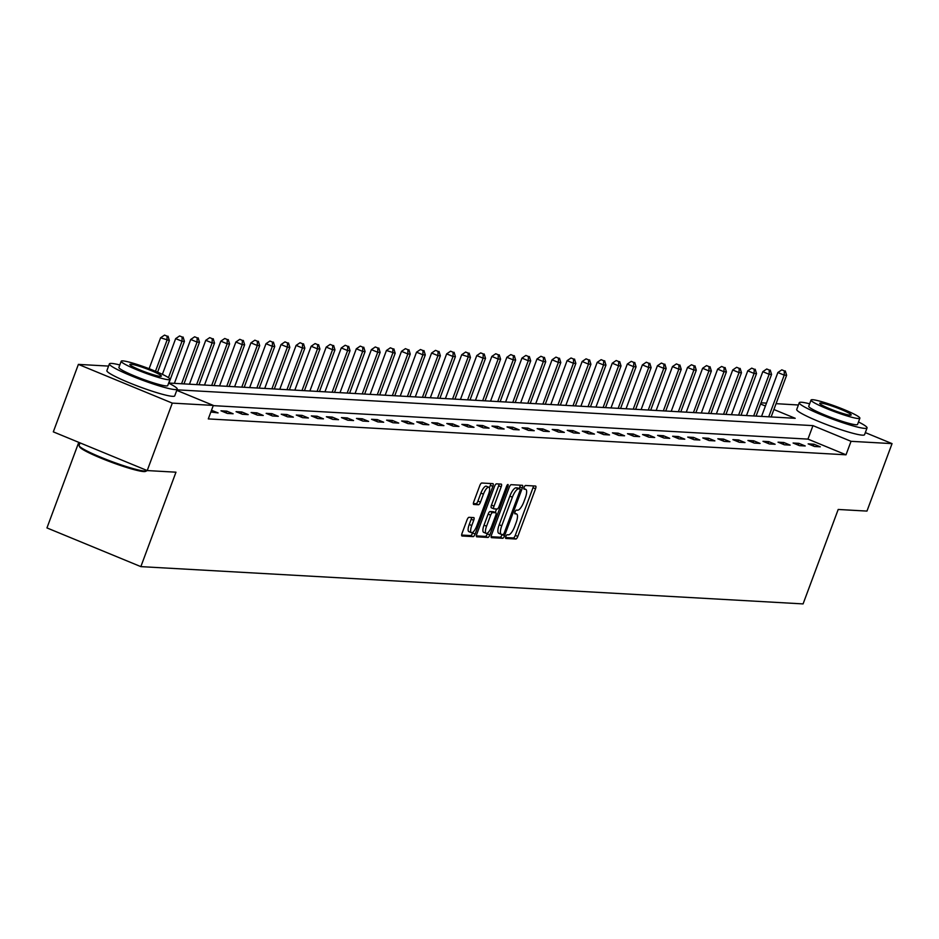 <?xml version="1.0" encoding="UTF-8"?>
<svg xmlns="http://www.w3.org/2000/svg" width="939" height="939" viewBox="0 0 939 939"><rect width="100%" height="100%" fill="white"/><g stroke="black" fill="none" stroke-linecap="round" stroke-linejoin="round"><path stroke-width="1.41" d="M505.839 536.568A1.984 0.634 112.4 0 0 505.745 538.434A1.984 0.634 112.4 0 0 505.816 538.458L515.875 539.021A2.84 0.904 112.4 0 0 517.812 536.427L535.547 488.75A2.84 0.904 112.4 0 0 535.676 486.073A2.84 0.904 112.4 0 0 535.582 486.05L525.511 485.486A1.984 0.634 112.4 0 0 524.162 487.294A1.984 0.634 112.4 0 0 524.068 489.172A1.984 0.634 112.4 0 0 524.138 489.196L525.441 489.266A9.097 2.887 112.4 0 1 525.746 489.336A9.097 2.887 112.4 0 1 525.312 497.916L523.845 501.884A9.097 2.887 112.4 0 1 517.659 510.194L516.356 510.112A1.984 0.634 112.4 0 0 515.006 511.931A1.984 0.634 112.4 0 0 514.901 513.809A1.984 0.634 112.4 0 0 514.971 513.821L516.274 513.891A9.097 2.887 112.4 0 1 516.591 513.962A9.097 2.887 112.4 0 1 516.157 522.542L514.678 526.521A9.097 2.887 112.4 0 1 508.492 534.819L507.189 534.749A1.984 0.634 112.4 0 0 505.839 536.568M468.972 517.319A2.84 0.904 112.4 0 0 467.035 519.913L462.058 533.293A2.84 0.904 112.4 0 0 461.929 535.969A2.84 0.904 112.4 0 0 462.023 535.993L473.209 536.615A2.84 0.904 112.4 0 0 475.134 534.021L492.869 486.355A2.84 0.904 112.4 0 0 492.998 483.667A2.84 0.904 112.4 0 0 492.905 483.644L481.73 483.022A2.84 0.904 112.4 0 0 479.794 485.616L473.784 501.766A2.84 0.904 112.4 0 0 473.655 504.454A2.84 0.904 112.4 0 0 473.749 504.478L478.526 504.736A2.84 0.904 112.4 0 0 480.463 502.142L483.444 494.137A7.606 2.406 112.4 0 1 488.879 487.247A7.606 2.406 112.4 0 1 488.515 494.419L476.836 525.805A7.606 2.406 112.4 0 1 471.413 532.683A7.606 2.406 112.4 0 1 471.765 525.523L473.714 520.288A2.84 0.904 112.4 0 0 473.855 517.612A2.84 0.904 112.4 0 0 473.749 517.589L468.972 517.319M865.335 432.609L892.05 443.619L866.967 511.086L838.198 509.466L803.08 603.906L140.85 566.628L175.969 472.188L147.212 470.568L172.295 403.113L78.395 364.391L108.584 366.093M892.05 443.619L851.039 441.318L812.963 425.625L176.966 389.826M176.767 390.354L213.317 405.413L208.294 418.911L846.016 454.805L851.039 441.318M213.317 405.413L172.295 403.113M491.52 534.948A2.84 0.904 112.4 0 0 491.39 537.624A2.84 0.904 112.4 0 0 491.484 537.648L502.67 538.282A2.84 0.904 112.4 0 0 504.595 535.688L522.33 488.01A2.84 0.904 112.4 0 0 522.46 485.322A2.84 0.904 112.4 0 0 522.366 485.31L511.192 484.677A2.84 0.904 112.4 0 0 509.255 487.271L491.52 534.948M487.94 537.448L476.754 536.815A2.84 0.904 112.4 0 1 476.66 536.803A2.84 0.904 112.4 0 1 476.789 534.115L494.524 486.437A2.84 0.904 112.4 0 1 496.461 483.843L501.238 484.113A2.84 0.904 112.4 0 1 501.344 484.137A2.84 0.904 112.4 0 1 501.203 486.825L494.008 506.156A2.84 0.904 112.4 0 0 493.879 508.832A2.84 0.904 112.4 0 0 493.973 508.856L497.142 509.032A2.84 0.904 112.4 0 0 499.079 506.438L506.567 486.308A1.984 0.634 112.4 0 1 507.987 484.512A1.984 0.634 112.4 0 1 507.893 486.379L489.865 534.854A2.84 0.904 112.4 0 1 487.94 537.448L485.393 536.404L476.378 535.899M78.77 442.351L46.95 527.918L140.85 566.628M846.016 454.805L807.951 439.112L213.235 405.636M813.937 444.194L808.15 443.865L814.489 446.483L820.287 446.811L813.937 444.194L813.28 445.978M798.889 443.349L793.091 443.02L799.441 445.638L805.228 445.966L798.889 443.349L798.22 445.133M783.83 442.504L778.044 442.175L784.382 444.793L790.169 445.109L783.83 442.504L783.161 444.288M768.771 441.647L762.984 441.33L769.323 443.936L775.121 444.264L768.771 441.647L768.114 443.443M753.724 440.802L747.925 440.473L754.275 443.091L760.062 443.419L753.724 440.802L753.055 442.586M738.664 439.957L732.878 439.628L739.216 442.246L745.003 442.574L738.664 439.957L737.995 441.741M723.605 439.112L717.819 438.783L724.157 441.4L729.955 441.729L723.605 439.112L722.948 440.896M708.558 438.267L702.759 437.938L709.109 440.555L714.896 440.872L708.558 438.267L707.889 440.051M693.498 437.41L687.712 437.093L694.05 439.698L699.837 440.027L693.498 437.41L692.829 439.206M678.439 436.565L672.653 436.236L678.991 438.853L684.789 439.182L678.439 436.565L677.782 438.349M663.392 435.719L657.593 435.391L663.943 438.008L669.73 438.337L663.392 435.719L662.723 437.504M648.333 434.874L642.546 434.546L648.884 437.163L654.683 437.492L648.333 434.874L647.664 436.658M633.273 434.029L627.487 433.701L633.837 436.318L639.623 436.635L633.273 434.029L632.616 435.813M618.226 433.172L612.428 432.856L618.778 435.461L624.564 435.79L618.226 433.172L617.557 434.968M603.167 432.327L597.38 431.999L603.718 434.616L609.517 434.945L603.167 432.327L602.498 434.111M588.107 431.482L582.321 431.154L588.671 433.771L594.457 434.1L588.107 431.482L587.45 433.266M573.06 430.637L567.262 430.308L573.612 432.926L579.398 433.255L573.06 430.637L572.391 432.421M558.001 429.792L552.214 429.463L558.552 432.081L564.351 432.398L558.001 429.792L557.332 431.576M542.942 428.935L537.155 428.618L543.505 431.224L549.292 431.553L542.942 428.935L542.284 430.731M527.894 428.09L522.096 427.761L528.446 430.379L534.232 430.708L527.894 428.09L527.225 429.874M512.835 427.245L507.048 426.916L513.387 429.534L519.185 429.862L512.835 427.245L512.166 429.029M497.776 426.4L491.989 426.071L498.339 428.689L504.126 429.017L497.776 426.4L497.118 428.184M482.728 425.543L476.93 425.226L483.28 427.844L489.066 428.161L482.728 425.543L482.059 427.339M467.669 424.698L461.882 424.381L468.221 426.987L474.019 427.315L467.669 424.698L467.012 426.494M452.61 423.853L446.823 423.524L453.173 426.142L458.96 426.47L452.61 423.853L451.952 425.637M437.562 423.008L431.776 422.679L438.114 425.297L443.901 425.625L437.562 423.008L436.893 424.792M422.503 422.163L416.716 421.834L423.055 424.451L428.853 424.78L422.503 422.163L421.846 423.947M407.456 421.306L401.657 420.989L408.007 423.606L413.794 423.923L407.456 421.306L406.787 423.102M392.396 420.461L386.61 420.144L392.948 422.75L398.735 423.078L392.396 420.461L391.727 422.257M377.337 419.616L371.551 419.287L377.889 421.904L383.687 422.233L377.337 419.616L376.68 421.4M362.29 418.771L356.491 418.442L362.841 421.059L368.628 421.388L362.29 418.771L361.621 420.555M347.23 417.925L341.444 417.597L347.782 420.214L353.569 420.543L347.23 417.925L346.561 419.71M332.171 417.069L326.385 416.752L332.723 419.369L338.521 419.686L332.171 417.069L331.514 418.864M317.124 416.223L311.325 415.907L317.675 418.512L323.462 418.841L317.124 416.223L316.455 418.019M302.065 415.378L296.278 415.05L302.616 417.667L308.403 417.996L302.065 415.378L301.396 417.162M287.005 414.533L281.219 414.205L287.569 416.822L293.355 417.151L287.005 414.533L286.348 416.317M271.958 413.688L266.16 413.36L272.51 415.977L278.296 416.306L271.958 413.688L271.289 415.472M256.899 412.831L251.112 412.514L257.45 415.132L263.249 415.449L256.899 412.831L256.23 414.627M241.839 411.986L236.053 411.669L242.403 414.275L248.189 414.604L241.839 411.986L241.182 413.782M226.792 411.141L220.994 410.812L227.344 413.43L233.13 413.759L226.792 411.141L226.123 412.925M210.864 411.998L218.083 412.914L211.51 410.284M776.06 403.664L798.385 405.002M147.212 470.568L53.312 431.858L78.395 364.391M761.013 402.819L766.482 403.124M144.348 388.535A22.583 2.348 -159.6 0 1 134.676 384.943M834.184 427.362A22.583 2.348 -159.6 0 1 824.512 423.771M168.68 383.03L795.204 418.301L773.889 409.51M765.414 406.012L760.567 404.016M807.951 439.112L812.963 425.625M211.733 410.296L211.064 412.08M505.581 537.542L513.34 537.977A2.84 0.904 112.4 0 0 515.276 535.383L533 487.705A2.84 0.904 112.4 0 0 533.422 485.933M519.173 488.62L519.783 486.965A2.84 0.904 112.4 0 0 520.206 485.181M491.109 536.721L500.123 537.225A2.84 0.904 112.4 0 0 502.06 534.631L502.119 534.467M502.999 534.514A1.984 0.634 112.4 0 0 504.349 532.695L519.913 490.851A1.984 0.634 112.4 0 0 520.006 488.973A1.984 0.634 112.4 0 0 519.948 488.961L518.574 488.879A9.097 2.887 112.4 0 0 512.389 497.177L501.743 525.793A9.097 2.887 112.4 0 0 501.309 534.361A9.097 2.887 112.4 0 0 501.626 534.432L502.999 534.514M517.53 487.963A1.984 0.634 112.4 0 0 517.471 487.928A1.984 0.634 112.4 0 0 517.401 487.904L519.948 488.961M499.09 533.387A9.097 2.887 112.4 0 1 498.773 533.317A9.097 2.887 112.4 0 1 499.208 524.737L509.854 496.132A9.097 2.887 112.4 0 1 516.027 487.834L517.401 487.904M493.797 508.785L491.437 507.811A2.84 0.904 112.4 0 1 491.343 507.788A2.84 0.904 112.4 0 1 491.473 505.112L498.668 485.768A2.84 0.904 112.4 0 0 499.079 483.996M496.555 508.997L495.252 512.506M487.658 532.929L487.329 533.81L489.865 534.854M486.555 526.216A7.606 2.406 112.4 0 0 486.191 533.387A7.606 2.406 112.4 0 0 491.613 526.497L495.733 515.441A2.84 0.904 112.4 0 0 495.862 512.764A2.84 0.904 112.4 0 0 495.769 512.741L492.599 512.565A2.84 0.904 112.4 0 0 490.663 515.159L486.555 526.216L484.008 525.171A7.606 2.406 112.4 0 0 483.655 532.343L486.191 533.387M493.409 511.767A2.84 0.904 112.4 0 0 493.327 511.72A2.84 0.904 112.4 0 0 493.233 511.696L495.769 512.741M484.008 525.171L488.127 514.114A2.84 0.904 112.4 0 1 490.052 511.52L493.233 511.696M485.393 536.404A2.84 0.904 112.4 0 0 487.329 533.81M471.413 532.683L468.866 531.638A7.606 2.406 112.4 0 1 469.23 524.478L471.178 519.244A2.84 0.904 112.4 0 0 471.589 517.459M488.879 487.247L486.332 486.202A7.606 2.406 112.4 0 0 480.909 493.092L483.444 494.137M473.373 503.55L475.991 503.691A2.84 0.904 112.4 0 0 477.928 501.097L480.909 493.092M489.395 487.811L490.334 485.299A2.84 0.904 112.4 0 0 490.745 483.526M461.648 535.066L470.662 535.57A2.84 0.904 112.4 0 0 472.599 532.976L472.869 532.237M771.13 416.939L786.624 375.271L784.218 375.142L777.868 372.525L761.552 416.4M784.335 370.882L781.8 369.837L784.335 370.882L784.218 375.142L768.712 416.81M785.297 370.94L786.624 375.271M777.868 372.525L781.8 369.837M809.641 403.805A36.187 3.768 20.4 0 0 801.437 402.256A36.187 3.768 20.4 0 0 799.242 402.714A36.187 3.768 20.4 0 0 826.379 416.775A36.187 3.768 20.4 0 0 864.878 428.407A36.187 3.768 20.4 0 0 867.061 427.938A36.187 3.768 20.4 0 0 858.481 421.963M799.242 402.714L796.73 409.463A36.187 3.768 20.4 0 0 823.867 423.524A36.187 3.768 20.4 0 0 862.366 435.156A36.187 3.768 20.4 0 0 864.561 434.687L867.061 427.938M859.878 418.207L857.565 424.416A26.046 2.711 -159.6 0 1 855.992 424.745A26.046 2.711 -159.6 0 1 828.268 416.376A26.046 2.711 -159.6 0 1 808.737 406.247L811.038 400.049A26.046 2.711 20.4 0 0 830.581 410.167A26.046 2.711 20.4 0 0 858.305 418.536A26.046 2.711 20.4 0 0 859.878 418.207A26.046 2.711 20.4 0 0 840.346 408.089A26.046 2.711 20.4 0 0 812.622 399.709A26.046 2.711 20.4 0 0 811.038 400.049M820.745 403.054A16.785 1.749 20.4 0 0 819.724 403.277A16.785 1.749 20.4 0 0 832.318 409.791A16.785 1.749 20.4 0 0 850.182 415.191A16.785 1.749 20.4 0 0 851.192 414.979A16.785 1.749 20.4 0 0 838.609 408.453A16.785 1.749 20.4 0 0 820.745 403.054M146.601 470.897L145.498 471.401A35.318 3.674 -159.6 0 1 143.667 471.566A35.318 3.674 -159.6 0 1 107.809 460.873A35.318 3.674 -159.6 0 1 79.662 446.917L79.146 445.814A36.187 3.768 20.4 0 0 107.985 460.11A36.187 3.768 20.4 0 0 144.735 471.073A36.187 3.768 20.4 0 0 146.601 470.897A36.187 3.768 20.4 0 0 146.93 470.603L146.977 470.474M119.816 364.966A36.187 3.768 20.4 0 0 111.6 363.416A36.187 3.768 20.4 0 0 109.405 363.886A36.187 3.768 20.4 0 0 136.542 377.948A36.187 3.768 20.4 0 0 175.041 389.579A36.187 3.768 20.4 0 0 177.236 389.11A36.187 3.768 20.4 0 0 168.644 383.135M109.405 363.886L106.893 370.635A36.187 3.768 20.4 0 0 134.031 384.685A36.187 3.768 20.4 0 0 172.53 396.328A36.187 3.768 20.4 0 0 174.724 395.859L177.236 389.11M170.041 379.379L167.741 385.577A26.046 2.711 -159.6 0 1 166.156 385.917A26.046 2.711 -159.6 0 1 138.444 377.537A26.046 2.711 -159.6 0 1 118.901 367.419L121.213 361.21A26.046 2.711 20.4 0 0 140.744 371.339A26.046 2.711 20.4 0 0 168.468 379.708A26.046 2.711 20.4 0 0 170.041 379.379A26.046 2.711 20.4 0 0 150.51 369.25A26.046 2.711 20.4 0 0 122.786 360.881A26.046 2.711 20.4 0 0 121.213 361.21M130.908 364.226A16.785 1.749 20.4 0 0 129.887 364.438A16.785 1.749 20.4 0 0 142.482 370.964A16.785 1.749 20.4 0 0 160.346 376.363A16.785 1.749 20.4 0 0 161.367 376.14A16.785 1.749 20.4 0 0 148.773 369.626A16.785 1.749 20.4 0 0 130.908 364.226M80.026 442.868L79.099 445.379A36.187 3.768 20.4 0 0 79.146 445.814M756.071 416.094L771.565 374.426L769.158 374.297L762.808 371.68L746.493 415.554M769.287 370.036L766.74 368.992L769.287 370.036L769.158 374.297L753.665 415.954M770.25 370.095L771.565 374.426M762.808 371.68L766.74 368.992M741.024 415.249L756.517 373.581L754.099 373.44L747.761 370.823L731.434 414.709M754.228 369.191L751.693 368.147L754.228 369.191L754.099 373.44L738.606 415.108M755.191 369.25L756.517 373.581M747.761 370.823L751.693 368.147M725.964 414.404L741.458 372.736L739.052 372.595L732.702 369.978L716.387 413.864M739.169 368.346L736.634 367.302L739.169 368.346L739.052 372.595L723.546 414.263M740.132 368.393L741.458 372.736M732.702 369.978L736.634 367.302M710.905 413.547L726.399 371.879L723.992 371.75L717.642 369.133L701.327 413.007M724.122 367.501L721.575 366.456L724.122 367.501L723.992 371.75L708.499 413.418M725.084 367.548L726.399 371.879M717.642 369.133L721.575 366.456M695.858 412.702L711.351 371.034L708.933 370.905L702.595 368.288L686.268 412.162M709.062 366.644L706.527 365.6L709.062 366.644L708.933 370.905L693.44 412.573M710.025 366.703L711.351 371.034M702.595 368.288L706.527 365.6M680.798 411.857L696.292 370.189L693.886 370.06L687.536 367.442L671.221 411.317M694.003 365.799L691.468 364.755L694.003 365.799L693.886 370.06L678.381 411.716M694.966 365.858L696.292 370.189M687.536 367.442L691.468 364.755M665.739 411.012L681.233 369.344L678.827 369.203L672.477 366.586L656.161 410.472M678.956 364.954L676.409 363.909L678.956 364.954L678.827 369.203L663.333 410.871M679.918 365.013L681.233 369.344M672.477 366.586L676.409 363.909M650.692 410.167L666.185 368.499L663.767 368.358L657.429 365.741L641.102 409.627M663.896 364.109L661.361 363.064L663.896 364.109L663.767 368.358L648.274 410.026M664.859 364.156L666.185 368.499M657.429 365.741L661.361 363.064M635.633 409.31L651.126 367.642L648.72 367.513L642.37 364.895L626.055 408.77M648.837 363.264L646.302 362.219L648.837 363.264L648.72 367.513L633.215 409.181M649.811 363.311L651.126 367.642M642.37 364.895L646.302 362.219M620.573 408.465L636.079 366.797L633.661 366.668L627.311 364.05L610.996 407.925M633.79 362.407L631.243 361.362L633.79 362.407L633.661 366.668L618.167 408.336M634.752 362.466L636.079 366.797M627.311 364.05L631.243 361.362M605.526 407.62L621.019 365.952L618.601 365.823L612.263 363.205L595.948 407.08M618.731 361.562L616.195 360.517L618.731 361.562L618.601 365.823L603.108 407.479M619.693 361.621L621.019 365.952M612.263 363.205L616.195 360.517M590.467 406.775L605.96 365.107L603.554 364.966L597.204 362.348L580.889 406.235M603.671 360.717L601.136 359.672L603.671 360.717L603.554 364.966L588.049 406.634M604.646 360.776L605.96 365.107M597.204 362.348L601.136 359.672M575.407 405.93L590.913 364.262L588.495 364.121L582.145 361.503L565.83 405.39M588.624 359.872L586.077 358.827L588.624 359.872L588.495 364.121L573.001 405.789M589.586 359.919L590.913 364.262M582.145 361.503L586.077 358.827M560.36 405.073L575.853 363.405L573.436 363.276L567.097 360.658L550.782 404.533M573.565 359.027L571.029 357.982L573.565 359.027L573.436 363.276L557.942 404.944M574.527 359.074L575.853 363.405M567.097 360.658L571.029 357.982M545.301 404.228L560.794 362.56L558.388 362.431L552.038 359.813L535.723 403.688M558.505 358.17L555.97 357.125L558.505 358.17L558.388 362.431L542.895 404.099M559.48 358.228L560.794 362.56M552.038 359.813L555.97 357.125M530.242 403.383L545.747 361.715L543.329 361.585L536.991 358.968L520.664 402.843M543.458 357.325L540.911 356.28L543.458 357.325L543.329 361.585L527.835 403.242M544.42 357.383L545.747 361.715M536.991 358.968L540.911 356.28M515.194 402.538L530.688 360.869L528.27 360.729L521.931 358.111L505.616 401.998M528.399 356.48L525.863 355.435L528.399 356.48L528.27 360.729L512.776 402.397M529.361 356.538L530.688 360.869M521.931 358.111L525.863 355.435M500.135 401.692L515.628 360.024L513.222 359.883L506.872 357.266L490.557 401.153M513.34 355.635L510.804 354.59L513.34 355.635L513.222 359.883L497.729 401.552M514.314 355.681L515.628 360.024M506.872 357.266L510.804 354.59M485.076 400.836L500.581 359.168L498.163 359.038L491.825 356.421L475.498 400.296M498.292 354.789L495.757 353.745L498.292 354.789L498.163 359.038L482.669 400.707M499.255 354.836L500.581 359.168M491.825 356.421L495.757 353.745M470.028 399.991L485.522 358.322L483.104 358.193L476.766 355.576L460.45 399.451M483.233 353.933L480.698 352.888L483.233 353.933L483.104 358.193L467.61 399.861M484.195 353.991L485.522 358.322M476.766 355.576L480.698 352.888M454.969 399.145L470.462 357.477L461.706 354.731L445.391 398.606M468.174 353.087L465.638 352.043L468.174 353.087L468.056 357.336L452.563 399.005M469.148 353.146L470.462 357.477M461.706 354.731L465.638 352.043M439.91 398.3L455.415 356.632L452.997 356.491L446.659 353.874L430.332 397.76M453.126 352.242L450.591 351.198L453.126 352.242L452.997 356.491L437.504 398.159M454.089 352.301L455.415 356.632M446.659 353.874L450.591 351.198M424.862 397.455L440.356 355.787L437.938 355.646L431.6 353.029L415.284 396.915M438.067 351.397L435.532 350.353L438.067 351.397L437.938 355.646L422.444 397.314M439.029 351.444L440.356 355.787M431.6 353.029L435.532 350.353M409.803 396.598L425.297 354.93L422.89 354.801L416.54 352.184L400.225 396.058M423.008 350.552L420.472 349.508L423.008 350.552L422.89 354.801L407.397 396.469M423.982 350.599L425.297 354.93M416.54 352.184L420.472 349.508M394.756 395.753L410.249 354.085L407.831 353.956L401.493 351.339L385.166 395.213M407.96 349.695L405.425 348.651L407.96 349.695L407.831 353.956L392.338 395.624M408.923 349.754L410.249 354.085M401.493 351.339L405.425 348.651M379.696 394.908L395.19 353.24L386.434 350.493L370.119 394.368M392.901 348.85L390.366 347.806L392.901 348.85L392.784 353.099L377.278 394.767M393.864 348.909L395.19 353.24M386.434 350.493L390.366 347.806M364.637 394.063L380.131 352.395L377.724 352.254L371.375 349.637L355.059 393.523M377.854 348.005L375.307 346.961L377.854 348.005L377.724 352.254L362.231 393.922M378.816 348.064L380.131 352.395M371.375 349.637L375.307 346.961M349.59 393.218L365.083 351.55L362.665 351.409L356.327 348.792L340 392.678M362.794 347.16L360.259 346.115L362.794 347.16L362.665 351.409L347.172 393.077M363.757 347.207L365.083 351.55M356.327 348.792L360.259 346.115M334.53 392.361L350.024 350.693L347.618 350.564L341.268 347.946L324.953 391.821M347.735 346.315L345.2 345.27L347.735 346.315L347.618 350.564L332.113 392.232M348.698 346.362L350.024 350.693M341.268 347.946L345.2 345.27M319.471 391.516L334.965 349.848L332.559 349.719L326.209 347.101L309.893 390.976M332.688 345.458L330.141 344.413L332.688 345.458L332.559 349.719L317.065 391.387M333.65 345.517L334.965 349.848M326.209 347.101L330.141 344.413M304.424 390.671L319.917 349.003L317.499 348.862L311.161 346.256L294.834 390.131M317.628 344.613L315.093 343.568L317.628 344.613L317.499 348.862L302.006 390.53M318.591 344.672L319.917 349.003M311.161 346.256L315.093 343.568M289.365 389.826L304.858 348.158L302.452 348.017L296.102 345.399L279.787 389.286M302.569 343.768L300.034 342.723L302.569 343.768L302.452 348.017L286.947 389.685M303.532 343.827L304.858 348.158M296.102 345.399L300.034 342.723M274.305 388.981L289.811 347.313L287.393 347.172L281.043 344.554L264.728 388.441M287.522 342.923L284.975 341.878L287.522 342.923L287.393 347.172L271.899 388.84M288.484 342.97L289.811 347.313M281.043 344.554L284.975 341.878M259.258 388.124L274.751 346.456L272.333 346.327L265.995 343.709L249.668 387.584M272.463 342.078L269.927 341.033L272.463 342.078L272.333 346.327L256.84 387.995M273.425 342.125L274.751 346.456M265.995 343.709L269.927 341.033M244.199 387.279L259.692 345.611L257.286 345.482L250.936 342.864L234.621 386.739M257.403 341.221L254.868 340.176L257.403 341.221L257.286 345.482L241.781 387.15M258.378 341.28L259.692 345.611M250.936 342.864L254.868 340.176M229.139 386.434L244.645 344.766L242.227 344.625L235.877 342.019L219.562 385.894M242.356 340.376L239.809 339.331L242.356 340.376L242.227 344.625L226.733 386.293M243.318 340.434L244.645 344.766M235.877 342.019L239.809 339.331M214.092 385.589L229.585 343.92L227.168 343.78L220.829 341.162L204.514 385.049M227.297 339.531L224.761 338.486L227.297 339.531L227.168 343.78L211.674 385.448M228.259 339.589L229.585 343.92M220.829 341.162L224.761 338.486M199.033 384.744L214.526 343.075L212.12 342.935L205.77 340.317L189.455 384.204M212.237 338.686L209.702 337.641L212.237 338.686L212.12 342.935L196.615 384.603M213.212 338.733L214.526 343.075M205.77 340.317L209.702 337.641M183.974 383.887L199.479 342.219L197.061 342.089L190.711 339.472L174.396 383.347M197.19 337.84L194.643 336.796L197.19 337.84L197.061 342.089L181.567 383.758M198.152 337.887L199.479 342.219M190.711 339.472L194.643 336.796M168.926 383.042L184.42 341.373L182.002 341.244L175.663 338.627L162.377 374.344M182.131 336.984L179.595 335.939L182.131 336.984L182.002 341.244L168.468 377.654M183.093 337.042L184.42 341.373M175.663 338.627L179.595 335.939M157.599 372.173L169.36 340.528L160.604 337.782L149.101 368.71M167.072 336.139L164.536 335.094L167.072 336.139L166.954 340.388L155.475 371.269M168.046 336.197L169.36 340.528M160.604 337.782L164.536 335.094M514.713 513.246L516.274 513.891M523.868 488.62L525.441 489.266M533 487.705L535.547 488.75M515.276 535.383L517.812 536.427M513.34 537.977L515.875 539.021M519.783 486.965L522.33 488.01M502.06 534.631L504.595 535.688M500.123 537.225L502.67 538.282M516.027 487.834L518.574 488.879M509.854 496.132L512.389 497.177M499.208 524.737L501.743 525.793M498.668 485.768L501.203 486.825M491.473 505.112L494.008 506.156M506.731 485.909L507.893 486.379M490.052 511.52L492.599 512.565M488.127 514.114L490.663 515.159M471.178 519.244L473.714 520.288M469.23 524.478L471.765 525.523M477.928 501.097L480.463 502.142M475.991 503.691L478.526 504.736M490.334 485.299L492.869 486.355M472.599 532.976L475.134 534.021M470.662 535.57L473.209 536.615M514.713 513.187L516.591 513.962M523.868 488.562L525.746 489.336M517.471 487.928L520.006 488.973M498.773 533.317L501.309 534.361M491.343 507.788L493.879 508.832M493.327 511.72L495.862 512.764"/></g></svg>
